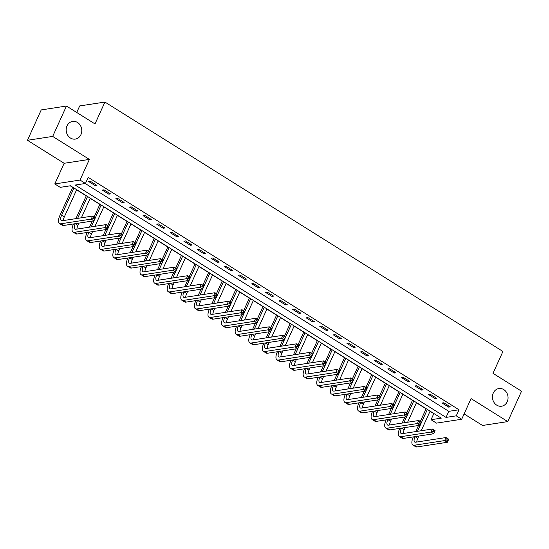 <?xml version="1.0" encoding="UTF-8"?>
<svg xmlns="http://www.w3.org/2000/svg" width="549" height="549" viewBox="0 0 549 549"><rect width="100%" height="100%" fill="white"/><g stroke="black" fill="none" stroke-linecap="round" stroke-linejoin="round"><path stroke-width="0.82" d="M80.943 134.615A8.942 7.775 -98.7 0 1 75.337 139.089A8.942 7.775 -98.7 0 1 67.712 135.26A8.942 7.775 -98.7 0 1 67.019 125.893A8.942 7.775 -98.7 0 1 72.619 121.418A8.942 7.775 -98.7 0 1 80.243 125.247A8.942 7.775 -98.7 0 1 80.943 134.615M507.214 401.738A8.942 7.775 -98.7 0 1 501.608 406.212A8.942 7.775 -98.7 0 1 493.99 402.383A8.942 7.775 -98.7 0 1 493.29 393.015A8.942 7.775 -98.7 0 1 498.897 388.541A8.942 7.775 -98.7 0 1 506.521 392.37A8.942 7.775 -98.7 0 1 507.214 401.738M60.218 187.346L54.783 183.942L80.017 180.065L85.452 183.469L75.22 185.04L446.035 417.412L456.267 415.84L461.702 419.244L436.469 423.128L431.034 419.717L441.266 418.146L70.45 185.775L60.218 187.346M64.151 163.286L89.384 159.409L52.683 136.413L66.463 106.039L41.23 109.917L27.45 140.29L64.151 163.286L54.783 183.942M76.73 112.476L79.694 105.936L104.928 102.059L502.925 351.463L493.002 373.334L521.55 391.217L507.77 421.591L471.069 398.595L461.702 419.244M464.118 413.925L482.537 425.468L507.77 421.591M430.032 411.29L433.785 413.644L431.034 419.717M70.217 185.816L72.66 187.346M76.613 189.824L86.255 195.863M90.208 198.34L99.849 204.379M103.802 206.856L113.437 212.902M117.397 215.38L127.032 221.419M130.985 223.896L140.626 229.935M144.579 232.412L154.221 238.451M158.174 240.929L167.809 246.968M171.768 249.445L181.403 255.491M185.356 257.968L194.998 264.007M198.951 266.485L208.593 272.524M212.545 275.001L222.18 281.04M226.14 283.517L235.775 289.563M239.728 292.041L249.37 298.08M253.322 300.557L262.964 306.596M266.917 309.073L276.552 315.112M280.505 317.59L290.147 323.629M294.099 326.106L303.741 332.152M307.694 334.629L317.336 340.668M321.289 343.146L330.923 349.185M334.876 351.662L344.518 357.701M348.471 360.178L358.113 366.224M362.066 368.702L371.707 374.741M375.66 377.218L385.295 383.257M389.248 385.734L398.89 391.773M402.842 394.251L412.484 400.296M416.437 402.774L426.079 408.813M52.683 136.413L27.45 140.29M85.219 183.51L448.794 411.338L459.019 409.767L88.211 177.396L85.452 183.469M450.345 406.857L443.818 402.767L442.117 403.028L448.643 407.118L450.345 406.857M436.75 398.341L430.231 394.251L428.522 394.511L435.048 398.601L436.75 398.341M423.162 389.817L416.636 385.734L414.927 385.995L421.454 390.085L423.162 389.817M409.568 381.301L403.041 377.211L401.34 377.479L407.859 381.562L409.568 381.301M395.973 372.785L389.447 368.695L387.745 368.955L394.271 373.046L395.973 372.785M382.379 364.268L375.859 360.178L374.15 360.439L380.677 364.529L382.379 364.268M368.791 355.752L362.265 351.662L360.556 351.923L367.082 356.013L368.791 355.752M355.196 347.229L348.67 343.146L346.968 343.406L353.487 347.49L355.196 347.229M341.602 338.712L335.075 334.622L333.373 334.883L339.9 338.973L341.602 338.712M328.007 330.196L321.488 326.106L319.779 326.367L326.305 330.457L328.007 330.196M314.419 321.68L307.893 317.59L306.184 317.85L312.71 321.94L314.419 321.68M300.825 313.156L294.298 309.073L292.596 309.334L299.116 313.424L300.825 313.156M287.23 304.64L280.704 300.55L279.002 300.818L285.528 304.901L287.23 304.64M273.635 296.124L267.116 292.034L265.407 292.294L271.933 296.385L273.635 296.124M260.048 287.607L253.521 283.517L251.813 283.778L258.339 287.868L260.048 287.607M246.453 279.084L239.927 275.001L238.225 275.262L244.744 279.352L246.453 279.084M232.858 270.568L226.332 266.478L224.63 266.745L231.156 270.829L232.858 270.568M219.264 262.051L212.744 257.961L211.036 258.222L217.562 262.312L219.264 262.051M205.676 253.535L199.15 249.445L197.441 249.706L203.967 253.796L205.676 253.535M192.081 245.019L185.555 240.929L183.853 241.189L190.373 245.279L192.081 245.019M178.487 236.495L171.961 232.412L170.259 232.673L176.785 236.763L178.487 236.495M164.892 227.979L158.373 223.889L156.664 224.157L163.19 228.24L164.892 227.979M151.304 219.463L144.778 215.373L143.069 215.633L149.596 219.724L151.304 219.463M137.71 210.946L131.184 206.856L129.482 207.117L136.001 211.207L137.71 210.946M124.115 202.423L117.589 198.34L115.887 198.601L122.413 202.691L124.115 202.423M110.521 193.907L104.001 189.817L102.292 190.084L108.819 194.168L110.521 193.907M96.933 185.39L90.407 181.3L88.698 181.561L95.224 185.651L96.933 185.39M89.384 159.409L80.017 180.065M459.019 409.767L456.267 415.84M66.463 106.039L95.004 123.93L104.928 102.059M448.794 411.338L446.035 417.412M449.109 406.082L448.643 407.118M435.515 397.565L435.048 398.601M421.927 389.049L421.454 390.085M408.332 380.526L407.859 381.562M394.738 372.009L394.271 373.046M381.143 363.493L380.677 364.529M367.556 354.977L367.082 356.013M353.961 346.46L353.487 347.49M340.366 337.937L339.9 338.973M326.772 329.421L326.305 330.457M313.184 320.904L312.71 321.94M299.589 312.388L299.116 313.424M285.995 303.865L285.528 304.901M272.4 295.348L271.933 296.385M258.812 286.832L258.339 287.868M245.218 278.316L244.744 279.352M231.623 269.792L231.156 270.829M218.028 261.276L217.562 262.312M204.441 252.76L203.967 253.796M190.846 244.243L190.373 245.279M177.252 235.727L176.785 236.763M163.657 227.204L163.19 228.24M150.069 218.687L149.596 219.724M136.475 210.171L136.001 211.207M122.88 201.655L122.413 202.691M109.285 193.131L108.819 194.168M95.698 184.615L95.224 185.651M413.328 436.908L413.335 436.901A10.479 4.138 122.1 0 0 412.882 445.006A10.479 4.138 122.1 0 0 414.31 445.239L444.621 440.579L446.001 437.539L448.718 439.241L447.346 442.281L417.027 446.941A10.479 4.138 122.1 0 1 415.6 446.708L412.882 445.006M415.744 431.583L418.503 425.502M420.342 421.46L426.141 408.669M430.093 411.146L421.207 430.745M418.791 436.064L417.755 438.356A6.986 2.759 -57.9 0 0 416.78 442.034M427.376 409.444L417.453 431.322M415.037 436.64L415.037 436.647A6.986 2.759 -57.9 0 0 414.735 442.041A6.986 2.759 -57.9 0 0 415.689 442.199L446.001 437.539L447.291 438.829L446.742 440.044L447.826 440.723L448.375 439.509L447.291 438.829M447.826 440.723L447.346 442.281L444.621 440.579L446.742 440.044M448.375 439.509L448.718 439.241M399.734 428.392L399.741 428.385A10.479 4.138 122.1 0 0 399.288 436.482A10.479 4.138 122.1 0 0 400.715 436.716L431.034 432.063L432.406 429.023L435.131 430.725L433.751 433.765L403.44 438.425A10.479 4.138 122.1 0 1 402.005 438.191L399.288 436.482M402.156 423.066L404.915 416.979M406.747 412.937L412.546 400.152M416.499 402.63L407.612 422.229M405.196 427.547L404.16 429.833A6.986 2.759 -57.9 0 0 403.186 433.511M413.781 400.928L403.858 422.805M404.16 429.833L401.443 428.131A6.986 2.759 -57.9 0 0 401.141 433.525A6.986 2.759 -57.9 0 0 402.094 433.683L432.406 429.023L433.696 430.306L433.147 431.521L434.232 432.207L434.787 430.992L433.696 430.306M434.232 432.207L433.751 433.765L431.034 432.063L433.147 431.521M434.787 430.992L435.131 430.725M386.146 419.875L386.146 419.868A10.479 4.138 122.1 0 0 385.693 427.966A10.479 4.138 122.1 0 0 387.127 428.199L417.439 423.54L418.818 420.507L421.536 422.208L420.157 425.249L389.845 429.901A10.479 4.138 122.1 0 1 388.411 429.668L385.693 427.966M388.562 414.55L391.32 408.463M393.153 404.421L398.951 391.636M402.911 394.113L394.017 413.706M391.609 419.024L390.565 421.316A6.986 2.759 -57.9 0 0 389.591 424.995M400.187 392.405L390.264 414.289M387.855 419.601L387.848 419.614A6.986 2.759 -57.9 0 0 387.553 425.008A6.986 2.759 -57.9 0 0 388.5 425.166L418.818 420.507L420.109 421.79L419.553 423.005L420.644 423.684L421.193 422.469L420.109 421.79M420.644 423.684L420.157 425.249L417.439 423.54L419.553 423.005M421.193 422.469L421.536 422.208M378.014 410.508L376.971 412.8L374.253 411.098A6.986 2.759 -57.9 0 0 373.958 416.492A6.986 2.759 -57.9 0 0 374.912 416.643L405.224 411.983L407.941 413.692L406.562 416.725L403.844 415.023L373.533 419.683A10.479 4.138 122.1 0 1 372.105 419.45A10.479 4.138 122.1 0 1 372.551 411.359L372.558 411.345M374.967 406.027L377.726 399.946M379.558 395.904L385.364 383.113M389.316 385.59L380.423 405.189M386.599 383.888L376.669 405.766M376.971 412.8A6.986 2.759 -57.9 0 0 376.003 416.478M407.049 415.168L407.598 413.953L406.514 413.273L405.958 414.488L407.049 415.168L406.562 416.725L376.25 421.385A10.479 4.138 122.1 0 1 374.823 421.152L372.105 419.45M405.958 414.488L403.844 415.023L405.224 411.983L406.514 413.273M407.598 413.953L407.941 413.692M360.666 402.568L360.666 402.575A6.986 2.759 -57.9 0 0 360.364 407.969A6.986 2.759 -57.9 0 0 361.317 408.127L391.629 403.467L394.347 405.176L392.974 408.209L390.25 406.507L359.938 411.167A10.479 4.138 122.1 0 1 358.511 410.933A10.479 4.138 122.1 0 1 358.957 402.842L358.964 402.829M361.372 397.51L364.131 391.43M365.97 387.388L371.769 374.596M375.722 377.074L366.835 396.673M364.419 401.992L363.383 404.284A6.986 2.759 -57.9 0 0 362.409 407.962M373.004 375.372L363.081 397.25M393.455 406.651L394.01 405.436L392.919 404.757L392.37 405.972L393.455 406.651L392.974 408.209L362.656 412.869A10.479 4.138 122.1 0 1 361.228 412.635L358.511 410.933M392.37 405.972L390.25 406.507L391.629 403.467L392.919 404.757M345.362 394.319L345.369 394.312A10.479 4.138 122.1 0 0 344.916 402.41A10.479 4.138 122.1 0 0 346.344 402.65L376.662 397.991L378.035 394.951L380.759 396.653L379.38 399.693L349.068 404.352A10.479 4.138 122.1 0 1 347.634 404.119L344.916 402.41M347.785 388.994L350.543 382.907M352.376 378.872L358.174 366.08M362.127 368.557L353.24 388.157M350.825 393.475L349.788 395.76A6.986 2.759 -57.9 0 0 348.814 399.446M359.41 366.856L349.487 388.733M349.788 395.76L347.071 394.058A6.986 2.759 -57.9 0 0 346.769 399.452A6.986 2.759 -57.9 0 0 347.723 399.61L378.035 394.951L379.325 396.234L378.776 397.449L379.86 398.135L380.416 396.92L379.325 396.234M379.86 398.135L379.38 399.693L376.662 397.991L378.776 397.449M380.416 396.92L380.759 396.653M331.774 385.803L331.774 385.796A10.479 4.138 122.1 0 0 331.322 393.894A10.479 4.138 122.1 0 0 332.756 394.127L363.067 389.467L364.447 386.434L367.164 388.136L365.785 391.176L335.473 395.836A10.479 4.138 122.1 0 1 334.039 395.596L331.322 393.894M334.19 380.478L336.949 374.391M338.781 370.349L344.58 357.564M348.54 360.041L339.646 379.64M337.237 384.952L336.194 387.244A6.986 2.759 -57.9 0 0 335.219 390.922M345.815 358.339L335.892 380.217M336.194 387.244L333.476 385.542A6.986 2.759 -57.9 0 0 333.181 390.936A6.986 2.759 -57.9 0 0 334.128 391.094L364.447 386.434L365.737 387.718L365.181 388.932L366.272 389.618L366.821 388.397L365.737 387.718M366.272 389.618L365.785 391.176L363.067 389.467L365.181 388.932M366.821 388.397L367.164 388.136M323.642 376.436L322.599 378.728L319.882 377.026A6.986 2.759 -57.9 0 0 319.587 382.42A6.986 2.759 -57.9 0 0 320.541 382.578L350.852 377.918L353.57 379.62L352.19 382.653L349.473 380.951L319.161 385.611A10.479 4.138 122.1 0 1 317.734 385.377A10.479 4.138 122.1 0 1 318.18 377.287L318.187 377.273M320.595 371.961L323.354 365.874M325.186 361.832L330.992 349.047M334.945 351.525L326.051 371.117M332.227 349.816L322.304 371.694M322.599 378.728A6.986 2.759 -57.9 0 0 321.632 382.406M352.678 381.095L353.227 379.881L352.142 379.201L351.593 380.416L352.678 381.095L352.19 382.653L321.879 387.313A10.479 4.138 122.1 0 1 320.451 387.079L317.734 385.377M351.593 380.416L349.473 380.951L350.852 377.918L352.142 379.201M353.227 379.881L353.57 379.62M304.585 368.77L304.592 368.756A10.479 4.138 122.1 0 0 304.139 376.861A10.479 4.138 122.1 0 0 305.567 377.094L335.878 372.435L337.258 369.395L339.975 371.103L338.603 374.137L308.284 378.796A10.479 4.138 122.1 0 1 306.857 378.563L304.139 376.861M307.001 363.438L309.766 357.358M311.599 353.316L317.397 340.524M321.35 343.001L312.463 362.601M310.048 367.919L309.012 370.211A6.986 2.759 -57.9 0 0 308.037 373.89M318.633 341.3L308.71 363.177M306.294 368.496L306.294 368.503A6.986 2.759 -57.9 0 0 305.992 373.903A6.986 2.759 -57.9 0 0 306.946 374.054L337.258 369.395L338.548 370.685L337.999 371.899L339.083 372.579L339.639 371.364L338.548 370.685M339.083 372.579L338.603 374.137L335.878 372.435L337.999 371.899M290.991 360.247L290.997 360.24A10.479 4.138 122.1 0 0 290.545 368.345A10.479 4.138 122.1 0 0 291.972 368.578L322.29 363.918L323.67 360.878L326.387 362.58L325.008 365.62L294.696 370.28A10.479 4.138 122.1 0 1 293.262 370.047L290.545 368.345M293.413 354.922L296.172 348.835M298.004 344.799L303.803 332.008M307.756 334.485L298.869 354.084M296.453 359.403L295.417 361.695A6.986 2.759 -57.9 0 0 294.442 365.373M305.038 332.783L295.115 354.661M292.706 359.979L292.699 359.986A6.986 2.759 -57.9 0 0 292.397 365.38A6.986 2.759 -57.9 0 0 293.351 365.538L323.67 360.878L324.953 362.168L324.404 363.383L325.488 364.062L326.044 362.848L324.953 362.168M325.488 364.062L325.008 365.62L322.29 363.918L324.404 363.383M326.044 362.848L326.387 362.58M277.403 351.731L277.403 351.724A10.479 4.138 122.1 0 0 276.95 359.821A10.479 4.138 122.1 0 0 278.384 360.055L308.696 355.395L310.075 352.362L312.793 354.064L311.413 357.104L281.102 361.764A10.479 4.138 122.1 0 1 279.667 361.53L276.95 359.821M279.818 346.405L282.577 340.318M284.409 336.276L290.208 323.491M294.168 325.969L285.274 345.568M282.865 350.886L281.822 353.172A6.986 2.759 -57.9 0 0 280.848 356.85M291.444 324.267L281.52 346.144M281.822 353.172L279.105 351.47A6.986 2.759 -57.9 0 0 278.81 356.864A6.986 2.759 -57.9 0 0 279.757 357.022L310.075 352.362L311.365 353.645L310.809 354.86L311.901 355.546L312.45 354.331L311.365 353.645M311.901 355.546L311.413 357.104L308.696 355.395L310.809 354.86M312.45 354.331L312.793 354.064M269.271 342.363L268.235 344.655L265.51 342.953A6.986 2.759 -57.9 0 0 265.215 348.347A6.986 2.759 -57.9 0 0 266.169 348.505L296.481 343.846L299.198 345.547L297.819 348.581L295.101 346.879L264.79 351.538A10.479 4.138 122.1 0 1 263.362 351.305A10.479 4.138 122.1 0 1 263.808 343.214L263.815 343.207M266.224 337.889L268.983 331.802M270.815 327.76L276.621 314.975M280.573 317.452L271.68 337.045M277.856 315.744L267.933 337.621M268.235 344.655A6.986 2.759 -57.9 0 0 267.26 348.334M298.306 347.023L298.855 345.808L297.771 345.129L297.222 346.344L298.306 347.023L297.819 348.581L267.507 353.24A10.479 4.138 122.1 0 1 266.08 353.007L263.362 351.305M297.222 346.344L295.101 346.879L296.481 343.846L297.771 345.129M298.855 345.808L299.198 345.547M250.214 334.698L250.22 334.684A10.479 4.138 122.1 0 0 249.768 342.789A10.479 4.138 122.1 0 0 251.195 343.022L281.513 338.362L282.886 335.322L285.604 337.031L284.231 340.064L253.913 344.724A10.479 4.138 122.1 0 1 252.485 344.491L249.768 342.789M252.629 329.366L255.395 323.286M257.227 319.243L263.026 306.452M266.979 308.929L258.092 328.528M255.676 333.847L254.64 336.139A6.986 2.759 -57.9 0 0 253.665 339.817M264.261 307.227L254.338 329.105M251.922 334.423L251.922 334.437A6.986 2.759 -57.9 0 0 251.62 339.831A6.986 2.759 -57.9 0 0 252.574 339.982L282.886 335.322L284.176 336.612L283.627 337.827L284.711 338.507L285.267 337.292L284.176 336.612M284.711 338.507L284.231 340.064L281.513 338.362L283.627 337.827M236.619 326.181L236.626 326.168A10.479 4.138 122.1 0 0 236.173 334.272A10.479 4.138 122.1 0 0 237.6 334.506L267.919 329.846L269.298 326.806L272.016 328.508L270.636 331.548L240.325 336.208A10.479 4.138 122.1 0 1 238.89 335.974L236.173 334.272M239.041 320.849L241.8 314.769M243.632 310.727L249.431 297.935M253.384 300.413L244.497 320.012M242.082 325.331L241.045 327.623A6.986 2.759 -57.9 0 0 240.071 331.301M250.667 298.711L240.743 320.589M241.045 327.623L238.328 325.914A6.986 2.759 -57.9 0 0 238.026 331.308A6.986 2.759 -57.9 0 0 238.98 331.466L269.298 326.806L270.582 328.096L270.033 329.311L271.117 329.99L271.673 328.776L270.582 328.096M271.117 329.99L270.636 331.548L267.919 329.846L270.033 329.311M271.673 328.776L272.016 328.508M223.031 317.658L223.031 317.651A10.479 4.138 122.1 0 0 222.578 325.749A10.479 4.138 122.1 0 0 224.013 325.989L254.324 321.33L255.704 318.29L258.421 319.992L257.042 323.032L226.73 327.691A10.479 4.138 122.1 0 1 225.296 327.458L222.578 325.749M225.447 312.333L228.206 306.246M230.038 302.211L235.837 289.419M239.796 291.896L230.903 311.496M228.494 316.814L227.451 319.099A6.986 2.759 -57.9 0 0 226.476 322.785M237.072 290.195L227.149 312.072M227.451 319.099L224.733 317.397A6.986 2.759 -57.9 0 0 224.438 322.791A6.986 2.759 -57.9 0 0 225.385 322.949L255.704 318.29L256.994 319.573L256.438 320.788L257.529 321.474L258.078 320.259L256.994 319.573M257.529 321.474L257.042 323.032L254.324 321.33L256.438 320.788M258.078 320.259L258.421 319.992M211.145 308.867L211.139 308.881A6.986 2.759 -57.9 0 0 210.843 314.275A6.986 2.759 -57.9 0 0 211.797 314.433L242.109 309.773L244.827 311.475L243.447 314.515L240.73 312.806L210.418 317.466A10.479 4.138 122.1 0 1 208.991 317.233A10.479 4.138 122.1 0 1 209.437 309.142L209.444 309.135M211.852 303.817L214.611 297.73M216.443 293.688L222.249 280.903M226.202 283.38L217.308 302.979M214.899 308.291L213.863 310.583A6.986 2.759 -57.9 0 0 212.888 314.261M223.484 281.678L213.561 303.556M243.934 312.951L244.483 311.736L243.399 311.057L242.85 312.271L243.934 312.951L243.447 314.515L213.136 319.175A10.479 4.138 122.1 0 1 211.708 318.935L208.991 317.233M242.85 312.271L240.73 312.806L242.109 309.773L243.399 311.057M244.483 311.736L244.827 311.475M195.842 300.626L195.849 300.612A10.479 4.138 122.1 0 0 195.396 308.716A10.479 4.138 122.1 0 0 196.823 308.95L227.142 304.29L228.514 301.257L231.232 302.959L229.859 305.992L199.541 310.652A10.479 4.138 122.1 0 1 198.114 310.418L195.396 308.716M198.258 295.3L201.023 289.213M202.856 285.171L208.654 272.386M212.607 274.864L203.72 294.456M201.305 299.775L200.268 302.067A6.986 2.759 -57.9 0 0 199.294 305.745M209.89 273.155L199.966 295.033M197.551 300.351L197.551 300.365A6.986 2.759 -57.9 0 0 197.249 305.759A6.986 2.759 -57.9 0 0 198.203 305.91L228.514 301.257L229.805 302.54L229.256 303.755L230.34 304.434L230.896 303.22L229.805 302.54M230.34 304.434L229.859 305.992L227.142 304.29L229.256 303.755M187.71 291.258L186.674 293.55L183.956 291.842A6.986 2.759 -57.9 0 0 183.654 297.242A6.986 2.759 -57.9 0 0 184.608 297.393L214.927 292.734L217.644 294.442L216.265 297.476L213.547 295.774L183.229 300.433A10.479 4.138 122.1 0 1 181.801 300.2A10.479 4.138 122.1 0 1 182.247 292.109L182.254 292.095M184.67 286.777L187.429 280.697M189.261 276.655L195.06 263.863M199.013 266.34L190.126 285.94M196.295 264.639L186.372 286.516M186.674 293.55A6.986 2.759 -57.9 0 0 185.699 297.229M216.745 295.918L217.301 294.703L216.21 294.024L215.661 295.238L216.745 295.918L216.265 297.476L185.953 302.135A10.479 4.138 122.1 0 1 184.519 301.902L181.801 300.2M215.661 295.238L213.547 295.774L214.927 292.734L216.21 294.024M217.301 294.703L217.644 294.442M168.66 283.586L168.66 283.579A10.479 4.138 122.1 0 0 168.207 291.677A10.479 4.138 122.1 0 0 169.641 291.917L199.953 287.257L201.332 284.217L204.05 285.919L202.67 288.959L172.359 293.619A10.479 4.138 122.1 0 1 170.931 293.386L168.207 291.677M171.075 278.261L173.834 272.174M175.666 268.138L181.465 255.347M185.425 257.824L176.531 277.423M174.122 282.742L173.079 285.027A6.986 2.759 -57.9 0 0 172.105 288.712M182.7 256.122L172.777 278M173.079 285.027L170.362 283.325A6.986 2.759 -57.9 0 0 170.066 288.719A6.986 2.759 -57.9 0 0 171.013 288.877L201.332 284.217L202.622 285.501L202.066 286.722L203.157 287.401L203.706 286.187L202.622 285.501M203.157 287.401L202.67 288.959L199.953 287.257L202.066 286.722M203.706 286.187L204.05 285.919M160.528 274.219L159.491 276.511L156.767 274.809A6.986 2.759 -57.9 0 0 156.472 280.203A6.986 2.759 -57.9 0 0 157.426 280.361L187.737 275.701L190.455 277.403L189.076 280.443L186.358 278.734L156.046 283.394A10.479 4.138 122.1 0 1 154.619 283.16A10.479 4.138 122.1 0 1 155.065 275.07L155.072 275.063M157.481 269.744L160.239 263.657M162.072 259.615L167.877 246.83M171.83 249.308L162.936 268.907M169.113 247.606L159.189 269.484M159.491 276.511A6.986 2.759 -57.9 0 0 158.517 280.189M189.563 278.885L190.112 277.67L189.028 276.984L188.479 278.199L189.563 278.885L189.076 280.443L158.764 285.103A10.479 4.138 122.1 0 1 157.337 284.869L154.619 283.16M188.479 278.199L186.358 278.734L187.737 275.701L189.028 276.984M190.112 277.67L190.455 277.403M141.47 266.553L141.477 266.539A10.479 4.138 122.1 0 0 141.024 274.644A10.479 4.138 122.1 0 0 142.452 274.877L172.77 270.218L174.143 267.185L176.86 268.886L175.488 271.92L145.169 276.579A10.479 4.138 122.1 0 1 143.742 276.346L141.024 274.644M143.886 261.228L146.652 255.141M148.484 251.099L154.283 238.314M158.236 240.791L149.349 260.384M146.933 265.702L145.897 267.994A6.986 2.759 -57.9 0 0 144.922 271.673M155.518 239.083L145.595 260.96M143.179 266.279L143.179 266.292A6.986 2.759 -57.9 0 0 142.877 271.686A6.986 2.759 -57.9 0 0 143.831 271.844L174.143 267.185L175.433 268.468L174.884 269.683L175.968 270.362L176.524 269.147L175.433 268.468M175.968 270.362L175.488 271.92L172.77 270.218L174.884 269.683M127.876 258.037L127.883 258.023A10.479 4.138 122.1 0 0 127.43 266.128A10.479 4.138 122.1 0 0 128.857 266.361L159.176 261.701L160.555 258.661L163.273 260.37L161.893 263.403L131.582 268.063A10.479 4.138 122.1 0 1 130.147 267.83L127.43 266.128M130.298 252.705L133.057 246.625M134.889 242.583L140.688 229.791M144.641 232.268L135.754 251.867M133.338 257.186L132.302 259.478A6.986 2.759 -57.9 0 0 131.328 263.156M141.923 230.566L132 252.444M129.591 257.762L129.585 257.776A6.986 2.759 -57.9 0 0 129.283 263.17A6.986 2.759 -57.9 0 0 130.237 263.321L160.555 258.661L161.838 259.952L161.289 261.166L162.38 261.846L162.929 260.631L161.838 259.952M162.38 261.846L161.893 263.403L159.176 261.701L161.289 261.166M162.929 260.631L163.273 260.37M114.288 249.514L114.288 249.507A10.479 4.138 122.1 0 0 113.835 257.611A10.479 4.138 122.1 0 0 115.269 257.845L145.581 253.185L146.96 250.145L149.678 251.847L148.299 254.887L117.987 259.547A10.479 4.138 122.1 0 1 116.56 259.313L113.835 257.611M116.704 244.188L119.462 238.108M121.295 234.066L127.1 221.274M131.053 223.752L122.159 243.351M119.751 248.67L118.708 250.962A6.986 2.759 -57.9 0 0 117.733 254.64M128.329 222.05L118.406 243.928M115.997 249.246L115.99 249.253A6.986 2.759 -57.9 0 0 115.695 254.647A6.986 2.759 -57.9 0 0 116.642 254.805L146.96 250.145L148.251 251.435L147.695 252.65L148.786 253.329L149.335 252.115L148.251 251.435M148.786 253.329L148.299 254.887L145.581 253.185L147.695 252.65M149.335 252.115L149.678 251.847M106.156 240.153L105.12 242.438L102.395 240.737A6.986 2.759 -57.9 0 0 102.1 246.13A6.986 2.759 -57.9 0 0 103.054 246.288L133.366 241.629L136.083 243.331L134.704 246.371L131.986 244.669L101.675 249.321A10.479 4.138 122.1 0 1 100.247 249.088A10.479 4.138 122.1 0 1 100.693 240.997L100.7 240.99M103.109 235.672L105.868 229.585M107.7 225.543L113.506 212.758M117.459 215.235L108.565 234.835M114.741 213.534L104.818 235.411M105.12 242.438A6.986 2.759 -57.9 0 0 104.145 246.117M135.191 244.813L135.74 243.598L134.656 242.912L134.107 244.127L135.191 244.813L134.704 246.371L104.392 251.03A10.479 4.138 122.1 0 1 102.965 250.797L100.247 249.088M134.107 244.127L131.986 244.669L133.366 241.629L134.656 242.912M135.74 243.598L136.083 243.331M88.808 232.206L88.808 232.22A6.986 2.759 -57.9 0 0 88.506 237.614A6.986 2.759 -57.9 0 0 89.46 237.772L119.771 233.112L122.489 234.814L121.116 237.854L118.399 236.145L88.08 240.805A10.479 4.138 122.1 0 1 86.653 240.572A10.479 4.138 122.1 0 1 87.099 232.481L87.106 232.474M89.514 227.156L92.28 221.069M94.112 217.027L99.911 204.242M103.864 206.719L94.977 226.312M92.561 231.63L91.525 233.922A6.986 2.759 -57.9 0 0 90.551 237.6M101.146 205.01L91.223 226.895M121.597 236.29L122.153 235.075L121.061 234.396L120.512 235.61L121.597 236.29L121.116 237.854L90.798 242.507A10.479 4.138 122.1 0 1 89.37 242.274L86.653 240.572M120.512 235.61L118.399 236.145L119.771 233.112L121.061 234.396M73.504 223.965L73.511 223.951A10.479 4.138 122.1 0 0 73.058 232.055A10.479 4.138 122.1 0 0 74.486 232.289L104.804 227.629L106.183 224.589L108.901 226.298L107.522 229.331L77.21 233.991A10.479 4.138 122.1 0 1 75.776 233.757L73.058 232.055M75.927 218.632L86.317 195.719M90.269 198.196L81.382 217.795M78.967 223.114L77.931 225.406A6.986 2.759 -57.9 0 0 76.956 229.084M87.552 196.494L77.629 218.372M75.22 223.69L75.213 223.704A6.986 2.759 -57.9 0 0 74.911 229.098A6.986 2.759 -57.9 0 0 75.865 229.249L106.183 224.589L107.467 225.879L106.918 227.094L108.009 227.773L108.558 226.559L107.467 225.879M108.009 227.773L107.522 229.331L104.804 227.629L106.918 227.094M108.558 226.559L108.901 226.298M73.957 187.978L61.618 215.181A6.986 2.759 -57.9 0 0 61.323 220.574A6.986 2.759 -57.9 0 0 62.277 220.732L92.589 216.073L95.306 217.781L93.927 220.815L91.209 219.113L60.898 223.772A10.479 4.138 122.1 0 1 59.464 223.539A10.479 4.138 122.1 0 1 59.916 215.448L72.729 187.202M76.682 189.679L64.336 216.889A6.986 2.759 -57.9 0 0 63.361 220.568M94.414 219.257L94.963 218.042L93.879 217.363L93.323 218.577L94.414 219.257L93.927 220.815L63.615 225.474A10.479 4.138 122.1 0 1 62.188 225.241L59.464 223.539M93.323 218.577L91.209 219.113L92.589 216.073L93.879 217.363M94.963 218.042L95.306 217.781M417.755 438.356L415.037 436.647M417.027 446.941L414.31 445.239M403.44 438.425L400.715 436.716M390.565 421.316L387.848 419.614M389.845 429.901L387.127 428.199M376.25 421.385L373.533 419.683M363.383 404.284L360.666 402.575M362.656 412.869L359.938 411.167M349.068 404.352L346.344 402.65M335.473 395.836L332.756 394.127M321.879 387.313L319.161 385.611M309.012 370.211L306.294 368.503M308.284 378.796L305.567 377.094M295.417 361.695L292.699 359.986M294.696 370.28L291.972 368.578M281.102 361.764L278.384 360.055M267.507 353.24L264.79 351.538M254.64 336.139L251.922 334.437M253.913 344.724L251.195 343.022M240.325 336.208L237.6 334.506M226.73 327.691L224.013 325.989M213.863 310.583L211.139 308.881M213.136 319.175L210.418 317.466M200.268 302.067L197.551 300.365M199.541 310.652L196.823 308.95M185.953 302.135L183.229 300.433M172.359 293.619L169.641 291.917M158.764 285.103L156.046 283.394M145.897 267.994L143.179 266.292M145.169 276.579L142.452 274.877M132.302 259.478L129.585 257.776M131.582 268.063L128.857 266.361M118.708 250.962L115.99 249.253M117.987 259.547L115.269 257.845M104.392 251.03L101.675 249.321M91.525 233.922L88.808 232.22M90.798 242.507L88.08 240.805M77.931 225.406L75.213 223.704M77.21 233.991L74.486 232.289M64.336 216.889L61.618 215.181M63.615 225.474L60.898 223.772"/></g></svg>
